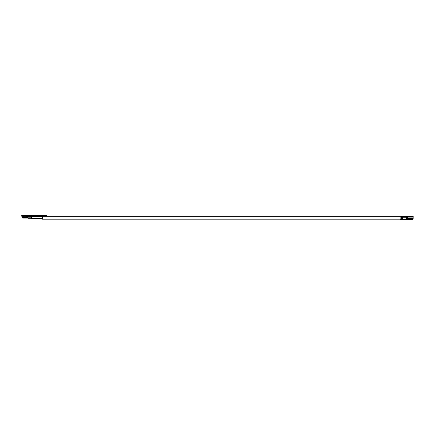 <?xml version="1.0" encoding="UTF-8"?>
<svg xmlns="http://www.w3.org/2000/svg" width="435" height="435" viewBox="0 0 435 435"><rect width="100%" height="100%" fill="white"/><g stroke="black" fill="none" stroke-linecap="round" stroke-linejoin="round"><path stroke-width="0.65" d="M34.218 216.315L32.25 216.315L34.218 216.282M23.359 216.315L22.647 216.282M43.261 216.282L36.415 216.282M36.067 216.282L36.415 216.315M31.733 216.315L31.287 216.315M35.594 216.315L26.578 216.315M36.551 216.315L37.002 216.315L36.551 216.282M34.621 216.315L35.529 216.282M26.888 216.315L29.689 216.282M31.434 216.315L32.25 216.282M28.645 216.315L29.21 216.315L28.645 216.315M27.193 216.315L27.715 216.315L27.193 216.315M26.187 216.315L26.72 216.315M31.777 216.315L32.31 216.315L31.777 216.315M36.491 216.315L36.975 216.315L36.491 216.315M34.37 216.315L34.838 216.315M31.918 216.315L32.402 216.315L31.918 216.315M30.292 216.315L30.722 216.315L30.292 216.315M30.243 216.315L30.684 216.315L30.243 216.315M32.467 216.315L32.908 216.315L32.467 216.315M33.734 216.315L34.137 216.315L33.734 216.315M33.397 216.315L33.799 216.315L33.397 216.315M31.07 216.315L31.489 216.315L31.07 216.315M35.898 216.315L36.382 216.315L35.898 216.315M34.267 216.315L34.751 216.315M32.761 216.315L33.299 216.315L32.761 216.315M25.785 216.315L26.372 216.315L25.785 216.315M25.899 216.315L26.475 216.315L25.899 216.315M26.655 216.315L27.155 216.315L26.655 216.315M27.845 216.315L28.411 216.315L27.845 216.315M30.271 216.315L29.689 216.315M21.75 216.282L21.75 215.923L46.844 215.923L21.75 215.744L46.844 215.744L46.844 216.282L21.75 216.282M46.844 215.744L21.75 215.744L21.75 215.423L46.844 215.423L46.844 215.744M41.863 215.385L40.912 215.385L41.863 215.385M38.802 215.385L24.202 215.423M40.477 215.423L39.879 215.423M39.215 215.423L38.753 215.385M36.741 215.423L36.208 215.385L36.79 215.385M40.477 215.385L40.787 215.423M36.741 215.385L36.208 215.423M35.714 215.385L37.176 215.385M31.608 218.272L28.025 218.272L28.025 217.195L31.608 217.195M42.364 218.631L31.608 218.631L31.608 216.837L42.364 216.837M401.233 216.619L401.521 216.619L401.521 218.539L401.233 218.539L401.233 216.978L401.521 216.994L400.836 216.619L400.836 219.615L400.303 219.615L400.303 219.186L42.364 219.186L42.364 216.282M46.844 216.282L400.836 216.282L400.836 216.978L401.233 216.978M28.025 217.375L22.647 217.375L22.647 218.093L28.025 218.093M413.076 216.962L411.825 216.962L413.076 216.962M411.842 216.782L413.25 216.712L413.098 216.391L411.842 216.391L411.613 217.043L412.559 216.869M411.918 216.712L411.842 216.391M411.624 216.603L411.271 216.603M411.798 216.423L411.227 216.423M406.883 216.391L406.73 216.712L411.292 216.712L411.216 216.391L406.883 216.391L406.73 216.712L411.222 216.782L411.249 217.103M407.214 216.543L407.426 216.869M410.95 216.869L411.053 216.543M406.904 216.962L411.205 216.962M406.024 216.298L406.573 216.538L406.573 219.006L408.008 219.006L408.008 219.615L411.95 219.615L411.95 218.539L408.008 218.539L408.008 219.006L411.95 219.006M412.173 219.006L413.168 219.186L412.597 219.566L412.597 219.186M411.76 218.539L412.451 218.288L412.451 219.006L411.95 218.539M411.95 219.615L412.538 219.615L412.538 219.186M400.836 219.615L402.451 219.615L402.451 218.283L401.913 218.283L402.06 216.978L401.771 216.994L402.06 216.994L402.06 218.539L401.771 218.539L401.521 216.978M402.451 218.359L402.989 218.359L402.989 219.615L406.573 219.615L406.573 219.006L406.573 219.615L408.008 219.615M402.451 219.615L402.989 219.615M401.521 216.619L401.771 216.978M402.451 218.283L402.451 216.619L402.06 216.619L402.451 216.978M402.06 216.657L401.771 216.657M401.521 216.657L401.233 216.657M401.771 216.619L402.06 216.619M407.236 218.539L407.236 217.641L406.573 217.641L407.383 217.641L406.79 217.641L406.79 217.103L413.168 217.103L413.168 219.186M407.383 218.539L407.236 217.641M406.208 216.298L402.989 216.298L402.989 218.359M402.989 218.022L402.451 218.022M401.233 218.539L401.521 218.539M400.303 219.186L400.836 219.186M413.049 219.186L412.668 219.528M408.008 218.539L406.573 218.539M406.573 219.006L400.836 219.006M400.836 218.283L401.233 218.283M406.573 217.734L402.989 217.734M402.989 216.853L402.451 216.853"/></g></svg>
